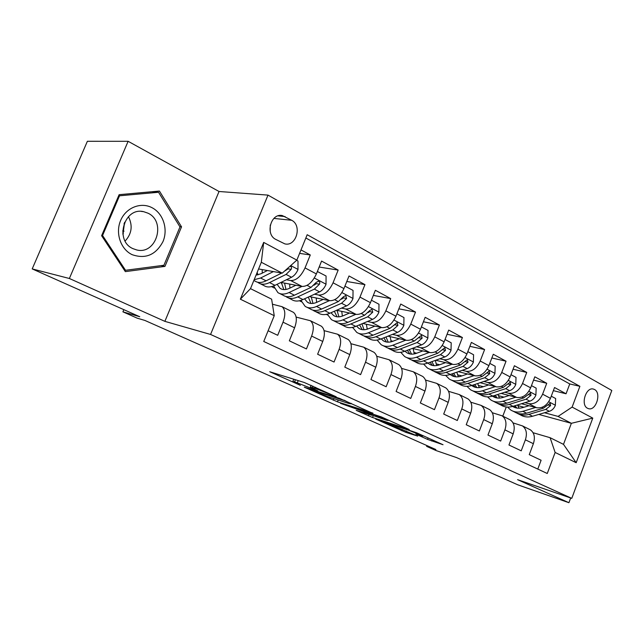 <?xml version="1.0" encoding="UTF-8"?>
<svg xmlns="http://www.w3.org/2000/svg" width="644" height="644" viewBox="0 0 644 644"><rect width="100%" height="100%" fill="white"/><g stroke="black" fill="none" stroke-linecap="round" stroke-linejoin="round"><path stroke-width="0.97" d="M336.184 396.776L304.274 382.496L269.723 371.741L300.362 385.329L292.787 381.578L294.582 381.82L317.862 390.916L310.352 387.173L315.222 388.364L336.184 396.776M594.533 389.515L593.382 389.065C585.903 386.722 580.341 404.996 587.537 408.272L588.584 408.682C596.054 411.049 601.657 392.945 594.533 389.515M427.519 439.385L443.024 444.722L416.636 432.792L375.677 419.067L405.817 432.357L417.706 436.101L385.353 422.536L409.053 430.393L422.842 436.069L415.879 434.112L427.519 439.385L428.083 437.944M69.367 278.49L164.872 321.356L219.041 191.493L128.124 141.302L69.367 278.49L32.2 268.91L139.756 316.735L122.915 311.833L137.228 318.176L144.876 320.43L435.867 449.544L426.634 446.381L436.012 450.534L456.644 457.626L517.72 484.787L568.918 502.706L570.673 497.981M164.872 321.356L210.564 334.453L571.767 498.359L517.583 479.667L568.918 502.706M372.86 413.351L339.605 398.394L304.282 387.181L337.512 401.848L372.94 413.134M381.353 416.918L409.23 429.516L372.53 417.497L356.221 410.381L371.668 415.259L363.031 411.331L340.539 403.394L381.353 416.918M32.2 268.91L87.375 141.294L128.124 141.302M553.357 390.658L566.06 393.774L554.54 387.519L550.459 398.346L542.61 394.176C539.278 401.284 534.649 404.448 528.724 403.667L524.941 402.669M533.562 380.121L546.732 383.277L534.818 376.812L530.64 387.817L522.526 383.502C519.136 390.731 514.484 393.975 508.567 393.243L504.743 392.252M513.067 369.237L526.736 372.425L514.403 365.736L510.137 376.917L501.74 372.449C498.287 379.807 493.61 383.14 487.717 382.456L483.845 381.473M491.855 357.975L506.039 361.195L493.272 354.272L488.909 365.639L480.207 361.01C476.689 368.489 471.996 371.918 466.127 371.29L462.207 370.324M469.862 346.327L484.61 349.571L471.392 342.391L466.924 353.95L457.9 349.153C454.318 356.768 449.601 360.294 443.764 359.722L439.796 358.764M447.073 334.268L462.408 337.52L448.699 330.074L444.127 341.835L434.772 336.86C431.118 344.612 426.384 348.243 420.58 347.728L416.571 346.794M423.414 321.775L439.393 325.027L425.169 317.307L420.484 329.261L410.775 324.101C407.048 332.006 402.299 335.733 396.535 335.299L392.478 334.381M398.853 308.83L415.509 312.066L400.745 304.048L395.939 316.22L385.861 310.859C382.053 318.909 377.295 322.757 371.58 322.386L367.466 321.493M373.335 295.403L390.715 298.607L375.372 290.283L370.445 302.672L359.972 297.101C356.092 305.304 351.318 309.265 345.659 308.983L341.497 308.114M346.794 281.476L364.947 284.624L349.008 275.97L343.944 288.584L333.053 282.797C329.092 291.16 324.31 295.242 318.724 295.049L314.497 294.211M319.166 267.035L338.164 270.086L321.573 261.086L316.381 273.933C312.364 282.402 307.591 286.564 302.044 286.419L280.969 282.418M268.113 330.75L277.701 335.299L283.022 322.177C285.686 314.755 285.34 309.579 281.975 306.657L272.428 304.209M292.32 311.785L293.447 312.34C296.844 315.27 297.23 320.422 294.598 327.796L289.341 340.821L306.439 348.935L311.624 336.063C314.2 328.77 313.765 323.65 310.311 320.704L296.143 317.098M320.181 325.598L321.332 326.17C324.817 329.116 325.292 334.22 322.741 341.457L317.621 354.24L334.051 362.033L339.098 349.394C341.594 342.23 341.079 337.166 337.537 334.204L324.085 330.646M346.963 338.881L348.138 339.46C351.704 342.431 352.26 347.47 349.789 354.586L344.798 367.128L360.6 374.631L365.518 362.218C367.941 355.182 367.346 350.167 363.731 347.197L350.924 343.695M372.739 351.664L373.931 352.252C377.577 355.23 378.197 360.221 375.806 367.209L370.936 379.533L386.15 386.746L390.94 374.558C393.291 367.635 392.631 362.685 388.944 359.698L376.74 356.261M397.565 363.973L398.773 364.568C402.476 367.555 403.168 372.49 400.842 379.364L396.1 391.472L410.751 398.419L415.42 386.44C417.706 379.638 416.974 374.736 413.231 371.741L401.582 368.376M421.482 375.83L422.706 376.434C426.465 379.437 427.222 384.315 424.959 391.069L420.331 402.967L434.45 409.665L439.015 397.895C441.229 391.198 440.44 386.352 436.648 383.349L425.515 380.057M444.545 387.269L445.777 387.881C449.593 390.884 450.406 395.706 448.208 402.355L443.692 414.052L457.304 420.508L461.764 408.932C463.913 402.347 463.076 397.557 459.236 394.547L448.578 391.327M466.803 398.298L468.043 398.918C471.907 401.92 472.768 406.694 470.635 413.239L466.224 424.734L479.361 430.973L483.708 419.59C485.809 413.11 484.916 408.368 481.036 405.358L470.828 402.21M488.289 408.956L489.545 409.576C493.441 412.587 494.351 417.304 492.282 423.744L487.967 435.054L500.654 441.068L504.904 429.87C506.949 423.494 506.007 418.801 502.087 415.799L492.298 412.732M509.05 419.252L510.306 419.872C514.242 422.883 515.2 427.552 513.179 433.887L508.961 445.012L521.221 450.832L525.383 439.812C527.364 433.533 526.381 428.888 522.437 425.885L513.035 422.891M503.994 397.131L498.295 395.617M550.459 398.346C547.15 405.406 542.53 408.538 536.597 407.741L521.503 403.724M483.306 386.69L478.226 385.378M530.64 387.817C527.275 394.997 522.63 398.209 516.713 397.453L501.169 393.395M461.885 375.903L457.49 374.792M510.137 376.917C506.707 384.218 502.046 387.519 496.146 386.819L480.118 382.713M439.707 364.754L436.036 363.844M488.909 365.639C485.423 373.069 480.73 376.458 474.853 375.806L458.319 371.668M416.724 353.21L413.842 352.518M466.924 353.95C463.366 361.509 458.657 364.995 452.804 364.399L435.738 360.246M392.888 341.264L390.868 340.789M444.127 341.835C440.496 349.531 435.779 353.113 429.951 352.582L412.321 348.412M368.143 328.891L367.056 328.641M352.815 327.78L352.196 327.466M420.484 329.261C416.781 337.102 412.039 340.789 406.259 340.322L388.026 336.152M327.619 315.021L326.323 314.369M395.939 316.22C392.164 324.206 387.414 328.005 381.675 327.611L362.797 323.449M301.473 301.786L299.444 300.764M370.445 302.672C366.597 310.811 361.831 314.723 356.148 314.401L336.587 310.271M273.668 286.186L273.225 286.097M274.32 288.045L271.502 286.62M343.944 288.584C340.016 296.884 335.242 300.917 329.623 300.684L309.337 296.602M275.753 239.399L284.889 243.899C296.232 246.781 302.342 225.545 291.7 220.28L282.338 215.579C270.899 212.786 264.942 234.319 275.753 239.399M210.564 334.453L268.001 195.108L611.8 390.473L571.767 498.359M566.06 393.774L569.755 383.945L579.89 386.328L307.18 234.722L296.852 260.112L282.241 273.145L258.574 268.959M579.89 386.328L572.122 407.089L592.77 418.117L576.179 462.706L555.136 452.458L547.263 473.493L263.75 341.489L274.239 315.689L240.365 299.194L263.686 242.41L296.852 260.112M299.589 253.382L310.287 254.96L305.039 267.904C300.99 276.437 296.208 280.655 290.694 280.551L286.419 279.762M537.788 469.082L541.105 460.259L529.255 454.64L533.377 443.692C535.341 437.453 534.343 432.832 530.382 429.83L529.11 429.202M338.164 270.086L333.053 282.797M364.947 284.624L359.972 297.101M390.715 298.607L385.861 310.859M415.509 312.066L410.775 324.101M439.393 325.027L434.772 336.86M462.408 337.52L457.9 349.153M484.61 349.571L480.207 361.01M506.039 361.195L501.74 372.449M526.736 372.425L522.526 383.502M546.732 383.277L542.61 394.176M569.755 383.945L305.852 237.99M310.287 254.96L300.998 249.912M538.77 414.422L571.365 423.309L558.082 416.41L544.478 412.748M523.999 407.233L517.72 405.535M282.241 273.145L261.319 262.277L250.5 288.649L271.631 299.162L274.239 315.689M219.041 191.493L268.001 195.108M426.94 445.584L426.634 446.381M123.833 309.659L122.915 311.833M533.079 432.72L550.097 437.695L563.5 444.36L571.365 423.309L592.77 418.117M502.795 416.145L506.289 406.976M555.136 452.458L550.097 437.695M558.082 416.41L572.122 407.089M261.319 262.277L263.686 242.41M250.5 288.649L240.365 299.194M576.179 462.706L563.5 444.36M270.19 231.381L270.279 225.03M125.347 271.623L164.953 266.399L181.544 226.841L159.43 191.059L119.124 194.673L101.607 235.712L125.347 271.623M179.797 226.616L181.544 226.841M161.072 265.626L164.953 266.399M343.96 400.455L309.877 389.37L327.788 396.672L348.815 403.458L350.98 403.804L344.089 400.149M386.134 420.105L388.107 420.468L373.842 414.583L364.778 411.725L373.448 415.67L386.134 420.105M267.405 270.52L261.07 273.732L256.038 275.149M273.402 271.583L260.587 278.023L254.163 279.713M296.643 260.297L297.995 261.021L297.979 269.619C296.353 273.281 294.203 275.825 291.531 277.258L274.988 285.34C270.552 287.433 266.833 287.498 263.847 285.525L260.329 283.754M262.237 273.137L262.213 269.603M124.735 223.951L123.946 223.838M281.718 273.056L266.093 280.816C261.665 282.941 257.97 283.022 255 281.066L253.849 280.486M257.737 282.257L258.437 282.797C261.416 284.761 265.119 284.688 269.546 282.579L286.073 274.416L291.177 269.353C291.845 267.799 291.499 266.745 290.138 266.197M257.93 274.899L257.165 272.404M291.177 269.353L288.11 268.838L285.115 270.794M286.258 269.562L283.207 272.275M124.026 231.18L122.658 230.971M122.746 233.096L123.431 233.2M152.016 207.698C140.851 201.765 126.007 207.609 120.653 220.409C115.131 233.12 120.67 249.292 132.141 254.67C145.56 259.299 155.848 254.927 162.988 241.564C168.269 229.224 163.27 213.446 152.016 207.698M147.999 213.188L143.628 211.675C124.091 206.813 114.302 240.776 132.986 248.656L136.649 249.928C156.21 255.137 166.53 221.641 147.999 213.188M163.914 265.256L125.532 270.287L102.565 235.511L119.518 195.792L158.545 192.266L179.99 226.929L163.914 265.256M124.276 270.013L125.532 270.287M101.752 235.374L102.565 235.511M118.681 195.712L119.518 195.792M151.944 191.727L158.545 192.266M124.59 222.269L122.932 234.537M125.137 241.025C131.811 233.748 132.914 225.625 128.438 216.666M295.87 285.244L289.526 288.287C285.807 290.001 282.684 290.033 280.148 288.367L277.089 284.318M301.972 286.403L289.108 292.521C284.656 294.558 280.913 294.59 277.886 292.601L273.603 285.952M317.363 271.502L326.065 276.002L326.017 284.407C324.423 288.005 322.29 290.484 319.601 291.853L302.954 299.557C298.494 301.553 294.719 301.545 291.651 299.541L288.391 297.898M289.921 288.093L289.711 284.076M317.766 271.575L317.049 272.267M285.823 296.457L286.451 296.924C289.51 298.921 293.27 298.913 297.729 296.9L314.353 289.124L319.448 284.205C320.108 282.692 319.786 281.669 318.49 281.138L316.115 282.458L311.02 287.393L294.405 295.21C289.945 297.23 286.194 297.246 283.143 295.258L279.81 293.575M281.484 282.515L281.436 283.449M281.339 282.491L283.835 289.591M285.968 289.454L284.551 283.102M319.448 284.205L316.333 283.642L313.966 285.212M323.232 299.396L316.896 302.278C313.153 303.92 309.981 303.896 307.389 302.205L304.532 298.824M329.43 300.643L316.534 306.464C312.058 308.404 308.267 308.371 305.159 306.359L300.917 300.362M344.934 286.121L353.041 290.404L352.96 298.623C351.407 302.149 349.281 304.572 346.585 305.876L329.857 313.234C325.365 315.133 321.549 315.069 318.41 313.04L315.391 311.511M316.631 302.398L316.204 297.987M312.855 310.11L313.403 310.513C316.534 312.533 320.342 312.59 324.826 310.674L341.537 303.26L346.617 298.478L345.731 295.499L343.413 296.795L338.333 301.593L321.63 309.048C317.146 310.98 313.346 310.931 310.223 308.911L307.132 307.349M308.291 297.085L310.955 303.461M312.968 303.429L311.277 296.997M346.617 298.478L343.453 297.866L341.61 299.154M349.555 313.008L343.228 315.745C339.469 317.307 336.265 317.234 333.608 315.52L331 312.726M355.842 314.336L342.93 319.875C338.43 321.726 334.59 321.638 331.418 319.593L327.241 314.151M371.419 300.209L378.994 304.25L378.873 312.3C377.352 315.761 375.243 318.12 372.546 319.376L355.754 326.395C351.246 328.207 347.39 328.086 344.186 326.033L341.376 324.616M342.383 316.083L341.739 311.358M338.873 323.256L339.364 323.602C342.552 325.647 346.4 325.759 350.908 323.932L367.684 316.848L372.747 312.203L371.934 309.305L369.664 310.585L364.601 315.246L347.832 322.362C343.324 324.206 339.485 324.101 336.297 322.056L333.423 320.607M334.341 311.261L337.07 316.8M338.969 316.848L337.029 310.368M372.747 312.203L369.551 311.551L368.143 312.598M374.905 326.114L368.585 328.714C364.81 330.203 361.574 330.09 358.877 328.36L356.543 326.065M381.264 327.514L368.344 332.787C363.82 334.558 359.948 334.413 356.72 332.352L352.63 327.377M396.889 313.805L403.965 317.581L403.82 325.462C402.331 328.867 400.238 331.161 397.533 332.368L380.693 339.066C376.168 340.797 372.28 340.628 369.02 338.559L366.42 337.247M367.233 329.197L366.372 324.23M363.949 335.918L364.375 336.208C367.619 338.277 371.508 338.438 376.024 336.699L392.856 329.937L397.903 325.413L397.147 322.596L389.886 328.392L373.061 335.186C368.545 336.941 364.657 336.788 361.421 334.727L358.756 333.383M359.513 324.817L362.234 329.648M364.037 329.752L361.92 323.811M397.903 325.413L394.659 324.721L393.726 325.478M399.328 338.736L393.025 341.207C389.242 342.632 385.973 342.471 383.228 340.724L381.184 338.873M405.752 340.209L392.824 345.232C388.3 346.923 384.388 346.73 381.103 344.653L377.118 340.08M421.409 326.894L428.027 330.42L427.858 338.14C426.4 341.481 424.316 343.727 421.603 344.878L404.738 351.286C400.206 352.936 396.277 352.719 392.969 350.634L390.562 349.418M391.222 341.795L390.135 336.635M388.123 348.122L388.485 348.372C391.785 350.457 395.706 350.666 400.238 349L417.103 342.536L422.126 338.14L421.426 335.387L414.237 341.046L397.38 347.551C392.848 349.225 388.936 349.016 385.635 346.939L383.172 345.691M383.832 337.818L386.497 342.02M388.211 342.181L386.014 336.949M422.126 338.14L418.439 337.778M422.875 350.908L416.588 353.258C412.796 354.619 409.512 354.425 406.726 352.662L404.987 351.197M429.355 352.437L416.435 357.235C411.894 358.845 407.958 358.611 404.633 356.51L400.753 352.292M445.036 339.501L451.211 342.801L451.017 350.368C449.593 353.645 447.524 355.842 444.819 356.945L427.93 363.079C423.382 364.657 419.437 364.391 416.08 362.29L413.859 361.163M414.382 353.902L413.078 348.589M411.452 359.899L411.758 360.101C415.098 362.202 419.043 362.459 423.583 360.865L440.472 354.691L445.471 350.408L444.827 347.72L437.711 353.25L420.83 359.465C416.29 361.067 412.345 360.817 409.004 358.716L406.726 357.565M407.33 350.304L409.906 353.959M411.532 354.152L409.31 349.547M445.592 362.644L439.321 364.89C435.529 366.186 432.221 365.953 429.403 364.182L427.978 363.055M452.12 364.23L439.216 368.811C434.676 370.356 430.715 370.075 427.342 367.966L423.575 364.053M467.81 351.656L473.582 354.739L473.364 362.153C471.963 365.381 469.911 367.523 467.206 368.585L450.309 374.454C445.761 375.959 441.792 375.653 438.403 373.536L436.342 372.506M436.753 365.559L435.28 360.407M433.967 371.266L434.217 371.435C437.606 373.544 441.575 373.842 446.115 372.321L463.012 366.404L467.987 362.234L467.399 359.618L460.347 365.019L443.458 370.968C438.91 372.498 434.95 372.208 431.569 370.091L429.459 369.028M430.055 362.306L432.502 365.478M434.056 365.695L431.858 361.646M467.528 373.971L461.281 376.112C457.481 377.36 454.157 377.094 451.307 375.307L450.204 374.486M474.097 375.613L461.209 379.992C456.66 381.465 452.684 381.143 449.271 379.026L445.624 375.388M489.778 363.377L495.172 366.259L494.93 373.536C493.562 376.708 491.525 378.801 488.82 379.823L471.923 385.442C467.375 386.883 463.39 386.537 459.961 384.412L458.069 383.454M458.383 376.796L456.813 372.192M455.727 382.246L455.92 382.375C459.341 384.5 463.326 384.838 467.874 383.381L484.771 377.714L489.714 373.649L489.174 371.097L482.195 376.378L465.306 382.069C460.758 383.534 456.773 383.204 453.36 381.079L451.412 380.105M452.032 373.85L454.326 376.595M455.815 376.845L453.674 373.287M488.716 384.919L482.485 386.964C478.685 388.155 475.353 387.849 472.471 386.062L471.698 385.514M495.317 386.609L482.461 390.795C477.912 392.204 473.912 391.842 470.474 389.709L466.94 386.32M510.99 374.703L516.021 377.384L515.764 384.524C514.419 387.648 512.399 389.692 509.694 390.675L492.813 396.052C488.265 397.437 484.264 397.058 480.802 394.925L479.064 394.039M479.297 387.632L477.679 383.526M476.745 392.856L476.898 392.953C480.352 395.086 484.352 395.456 488.901 394.064L505.781 388.638L510.7 384.669L510.201 382.182L503.294 387.35L486.413 392.8C481.865 394.2 477.872 393.838 474.419 391.705L472.632 390.803M473.3 384.983L475.425 387.342M476.85 387.608L474.789 384.484M509.195 395.488L502.988 397.445C499.197 398.588 495.848 398.258 492.942 396.463L492.491 396.157M515.828 397.227L502.996 401.228C498.448 402.581 494.439 402.186 490.97 400.045L487.556 396.873M531.469 385.635L536.162 388.139L535.889 395.15C534.568 398.217 532.564 400.222 529.867 401.164L513.01 406.324C508.47 407.644 504.453 407.233 500.968 405.092L499.366 404.279M499.527 398.097L497.901 394.434M497.079 403.112L497.184 403.184C500.67 405.326 504.679 405.728 509.227 404.392L526.084 399.2L530.978 395.327L530.519 392.888L523.685 397.952L506.82 403.176C502.28 404.513 498.263 404.11 494.785 401.977L493.143 401.148M493.884 395.714L495.832 397.734M497.192 398.008L495.244 395.279M528.998 405.72L522.823 407.588C519.032 408.682 515.675 408.32 512.745 406.525L512.616 406.436M535.655 407.491L522.856 411.323C518.323 412.619 514.298 412.192 510.805 410.051L507.504 407.072M551.272 396.197L555.643 398.531L555.353 405.414C554.057 408.433 552.069 410.397 549.38 411.307L532.548 416.249C528.016 417.513 523.991 417.079 520.481 414.929L519.016 414.189M519.112 408.207L517.502 404.947M516.762 413.046L516.818 413.086C520.328 415.227 524.345 415.662 528.885 414.39L545.718 409.407L550.588 405.623L550.161 403.241L543.399 408.199L526.559 413.207C522.018 414.486 518.001 414.06 514.5 411.91L512.994 411.154M513.823 406.074L515.57 407.781M516.882 408.071L515.055 405.696M536.597 407.741L528.724 403.667M516.713 397.453L508.567 393.243M496.146 386.819L487.717 382.456M474.853 375.806L466.127 371.29M452.804 364.399L443.764 359.722M429.951 352.582L420.58 347.728M406.259 340.322L396.535 335.299M381.675 327.611L371.58 322.386M356.148 314.401L345.659 308.983M329.623 300.684L318.724 295.049M302.044 286.419L290.694 280.551M294.598 327.796L283.022 322.177M533.377 443.692L525.383 439.812M513.179 433.887L504.904 429.87M492.282 423.744L483.708 419.59M470.635 413.239L461.764 408.932M448.208 402.355L439.015 397.895M424.959 391.069L415.42 386.44M400.842 379.364L390.94 374.558M375.806 367.209L365.518 362.218M349.789 354.586L339.098 349.394M322.741 341.457L311.624 336.063M316.381 273.933L305.039 267.904M278.015 215.869L285.099 216.585M273.893 218.413L291.7 220.28M315.632 387.342L315.222 388.364M312.831 386.078L312.292 387.438M298.228 380.596L297.383 382.705M295.427 379.719L294.582 381.82M338.229 400.037L337.512 401.848M333.938 398.652L333.318 400.206M373.279 415.589L372.53 417.497M368.98 414.47L368.424 415.879M363.264 410.735L363.031 411.331M406.34 431.021L405.817 432.357M402.291 429.492L401.792 430.78M432.164 439.788L431.681 441.019M297.979 269.401L290.726 265.57M266.093 280.816L260.587 278.023M274.988 285.34L269.546 282.579M291.531 277.258L286.073 274.416M326.017 284.197L314.312 278.023M294.405 295.21L289.108 292.521M302.954 299.557L297.729 296.9M311.02 287.393L307.091 285.348M319.601 291.853L314.353 289.124M352.96 298.422L341.916 292.585M321.63 309.048L316.534 306.464M329.857 313.234L324.826 310.674M338.333 301.593L334.719 299.71M346.585 305.876L341.537 303.26M378.881 312.099L368.449 306.592M347.832 322.362L342.93 319.875M355.754 326.395L350.908 323.932M364.601 315.246L361.284 313.523M372.546 319.376L367.684 316.848M403.828 325.268L393.983 320.068M373.061 335.186L368.344 332.787M380.693 339.066L376.024 336.699M389.886 328.392L386.851 326.814M397.533 332.368L392.856 329.937M427.858 337.947L418.56 333.045M397.38 347.551L392.824 345.232M404.738 351.286L400.238 349M414.237 341.046L411.46 339.605M421.603 344.878L417.103 342.536M451.025 350.175L442.235 345.538M420.83 359.465L416.435 357.235M427.93 363.079L423.583 360.865M437.711 353.25L435.175 351.938M444.819 356.945L440.472 354.691M442.227 349.66L445.471 350.408M473.372 361.968L465.065 357.589M443.458 370.968L439.216 368.811M450.309 374.454L446.115 372.321M460.347 365.019L458.037 363.82M467.206 368.585L463.012 366.404M464.863 361.493L467.987 362.234M494.938 373.351L487.081 369.213M465.306 382.069L461.209 379.992M471.923 385.442L467.874 383.381M482.195 376.378L480.102 375.291M488.82 379.823L484.771 377.714M486.711 372.916L489.714 373.649M515.772 384.347L508.341 380.427M486.413 392.8L482.461 390.795M492.813 396.052L488.901 394.064M503.294 387.35L501.402 386.36M509.694 390.675L505.781 388.638M507.81 383.953L510.7 384.669M535.897 394.973L528.877 391.27M506.82 403.176L502.996 401.228M513.01 406.324L509.227 404.392M523.685 397.952L521.978 397.058M529.867 401.164L526.084 399.2M528.193 394.611L530.978 395.327M555.361 405.245L548.72 401.743M526.559 413.207L522.856 411.323M532.548 416.249L528.885 414.39M543.399 408.199L541.862 407.402M549.38 411.307L545.718 409.407M547.899 404.923L550.588 405.623M293.447 312.34L281.975 306.657M321.332 326.17L310.311 320.704M348.138 339.46L337.537 334.204M373.931 352.252L363.731 347.197M398.773 364.568L388.944 359.698M422.706 376.434L413.231 371.741M445.777 387.881L436.648 383.349M468.043 398.918L459.236 394.547M489.545 409.576L481.036 405.358M510.306 419.872L502.087 415.799M530.382 429.83L522.437 425.885M280.913 215.442L282.338 215.579M311.1 385.297L310.44 386.947M293.753 379.195L292.875 381.361M310.054 388.928L309.893 389.33M351.165 403.329L350.98 403.804M388.284 420.033L388.107 420.468M423.003 435.658L422.842 436.069M141.269 211.401L143.628 211.675M280.148 288.367L281.742 289.172M307.389 302.205L309.015 303.026M333.608 315.52L335.274 316.365M358.877 328.36L360.56 329.213M383.228 340.724L384.943 341.602M406.726 352.662L408.457 353.548M429.403 364.182L431.158 365.076M451.307 375.307L453.078 376.209M472.471 386.062L474.258 386.972M492.942 396.463L494.745 397.372M512.745 406.525L514.556 407.443"/></g></svg>

